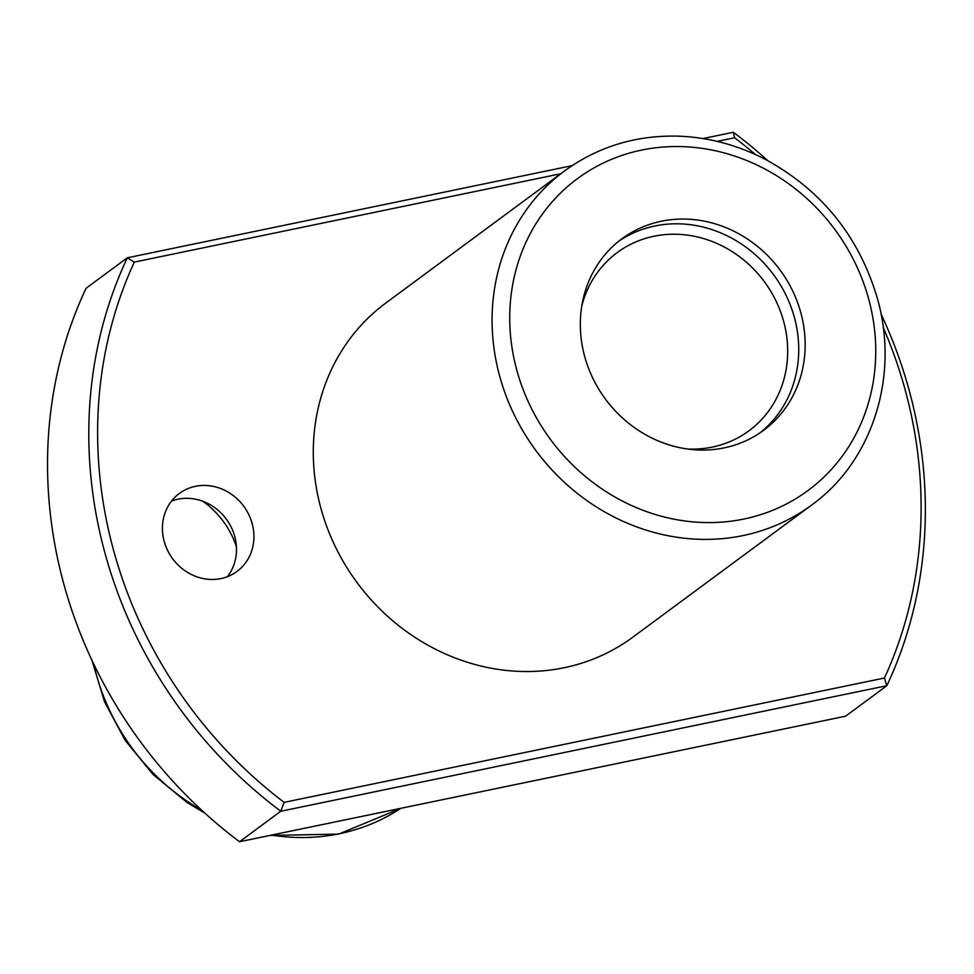 <?xml version="1.0" encoding="UTF-8"?>
<svg xmlns="http://www.w3.org/2000/svg" width="974" height="974" viewBox="0 0 974 974"><rect width="100%" height="100%" fill="white"/><g stroke="black" fill="none" stroke-linecap="round" stroke-linejoin="round"><path stroke-width="1.46" d="M661.309 221.232A119.12 108.577 -126.5 0 1 792.337 290.24A119.12 108.577 -126.5 0 1 763.543 430.362A119.12 108.577 -126.5 0 1 605.426 399.084A119.12 108.577 -126.5 0 1 621.948 238.752A119.12 108.577 -126.5 0 1 661.309 221.232M564.177 667.726A207.779 189.37 53.5 0 0 632.844 637.166L811.634 505.043A207.779 189.37 -126.5 0 1 535.858 450.487A207.779 189.37 -126.5 0 1 564.677 170.84L385.887 302.963A207.779 189.37 53.5 0 0 335.665 547.351A207.779 189.37 53.5 0 0 564.177 667.726M560.695 173.774L134.302 262.103L127.314 257.806A443.255 403.991 53.5 0 0 280.792 811.245L239.531 841.731L845.578 716.194L886.839 685.708A443.255 403.991 53.5 0 0 881.007 313.908M767.756 160.649A443.255 403.991 53.5 0 0 733.361 132.269L702.972 138.564M572.042 165.677L127.314 257.806L86.053 288.292A443.255 403.991 53.5 0 0 239.531 841.731M884.429 678.026L886.839 685.708L280.792 811.245L284.128 802.369L884.429 678.026A436.328 397.672 53.5 0 0 883.235 327.483M755.434 154.537A436.328 397.672 53.5 0 0 734.603 137.76L717.132 141.376M134.302 262.103A436.328 397.672 53.5 0 0 284.128 802.369M195.372 486.33A48.481 44.183 -126.5 0 1 248.699 514.418A48.481 44.183 -126.5 0 1 236.986 571.446A48.481 44.183 -126.5 0 1 172.629 558.711A48.481 44.183 -126.5 0 1 179.35 493.465A48.481 44.183 -126.5 0 1 195.372 486.33M202.787 501.245A83.107 75.753 -126.5 0 1 236.414 546.755M171.521 501.086A48.481 44.183 -126.5 0 1 177.962 499.199A48.481 44.183 -126.5 0 1 228.342 522.064A48.481 44.183 -126.5 0 1 227.392 576.693M734.603 137.76L733.361 132.269M618.782 241.187A119.12 108.577 -126.5 0 1 654.893 225.98A119.12 108.577 -126.5 0 1 784.934 293.028A119.12 108.577 -126.5 0 1 760.28 432.663M581.782 306.043A110.817 100.992 -126.5 0 1 617.26 252.546A110.817 100.992 -126.5 0 1 653.883 236.256A110.817 100.992 -126.5 0 1 775.754 300.442A110.817 100.992 -126.5 0 1 748.969 430.788A110.817 100.992 -126.5 0 1 687.425 449.002M868.443 298.166A193.923 176.744 -126.5 0 1 649.195 512.519A193.923 176.744 -126.5 0 1 560.586 192.986A193.923 176.744 -126.5 0 1 868.443 298.166M269.92 835.436L338.66 834.109L400.838 808.323A207.779 189.37 -126.5 0 1 271.6 835.095M201.971 810.453A207.779 189.37 -126.5 0 1 93.723 663.964M811.634 505.043C872.862 461.067 899.72 375.44 877.209 297.849C858.861 236.329 821.703 190.234 765.71 159.566C737.817 145.077 708.695 137.273 678.367 136.165C635.949 135.069 598.048 146.624 564.677 170.84M205.137 813.351L186.74 802.272L153.015 774.44L125.196 740.423L104.51 701.73L91.885 660.092"/></g></svg>
